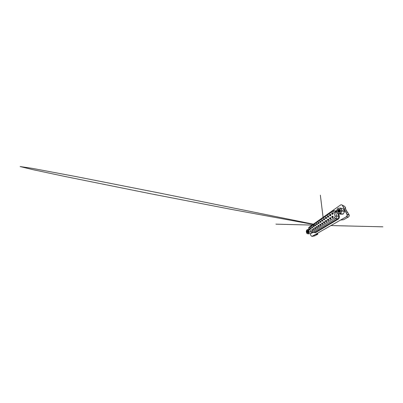 <?xml version="1.0" encoding="UTF-8"?>
<svg xmlns="http://www.w3.org/2000/svg" width="403" height="403" viewBox="0 0 403 403"><rect width="100%" height="100%" fill="white"/><g stroke="black" fill="none" stroke-linecap="round" stroke-linejoin="round"><path stroke-width="0.6" d="M314.128 228.849L314.123 229.468C313.841 229.911 313.564 229.886 313.292 229.393C312.995 228.627 313.866 228.053 314.128 228.849M314.053 228.692L314.013 229.483M315.715 227.821L315.74 228.37C315.463 228.904 315.166 228.909 314.849 228.38C314.541 227.604 315.443 227.01 315.715 227.821M315.645 227.675L315.337 228.239L315.71 228.456M317.363 226.753C317.68 227.554 316.733 228.158 316.461 227.337C316.143 226.551 317.08 225.932 317.363 226.753M317.302 226.627L316.96 227.196L317.352 227.403M319.07 225.65C319.403 226.461 318.415 227.085 318.138 226.249C317.806 225.453 318.778 224.814 319.07 225.65M319.02 225.539L318.98 225.524C318.682 225.524 318.566 225.72 318.637 226.113L319.06 226.31M320.843 224.501C321.186 225.322 320.163 225.972 319.871 225.126C319.534 224.32 320.541 223.655 320.843 224.501M320.753 224.39C320.43 224.375 320.304 224.577 320.38 224.99L320.833 225.176L320.808 224.421M322.682 223.307C323.04 224.139 321.977 224.814 321.68 223.957C321.322 223.141 322.37 222.446 322.682 223.307L322.717 223.403M322.662 223.252L322.596 223.212C322.249 223.181 322.113 223.383 322.188 223.821L322.677 223.992M324.601 222.063C324.969 222.914 323.866 223.615 323.554 222.743C323.186 221.912 324.274 221.192 324.601 222.063L324.516 221.993C324.143 221.942 323.997 222.144 324.067 222.607L324.556 222.819L324.531 222.003M326.591 220.773C326.979 221.635 325.825 222.365 325.503 221.479C325.12 220.637 326.254 219.892 326.591 220.773M326.606 220.809L326.516 220.728C326.118 220.648 325.951 220.854 326.022 221.343L326.596 221.469M328.667 219.428C329.07 220.305 327.871 221.066 327.533 220.164C327.135 219.313 328.314 218.532 328.667 219.428M328.702 219.534L328.601 219.413C328.173 219.297 327.992 219.504 328.057 220.033L328.677 220.119M330.833 218.028C331.251 218.915 330.002 219.711 329.649 218.794C329.236 217.927 330.465 217.116 330.833 218.028M330.883 218.204L330.772 218.053C330.46 217.746 329.971 218.25 330.173 218.663L330.853 218.693M333.085 216.567C333.523 217.469 332.218 218.295 331.855 217.368C331.422 216.487 332.702 215.64 333.085 216.567M333.165 216.92L333.044 216.643C332.732 216.265 332.158 216.789 332.384 217.237L332.47 217.368C332.742 217.565 332.964 217.494 333.135 217.162M312.592 229.841L312.572 230.491C312.295 230.879 312.033 230.838 311.786 230.365C311.504 229.614 312.33 229.055 312.592 229.831L312.632 230.284M312.516 229.675L312.506 230.461M312.552 227.065L312.511 227.76C312.229 228.108 311.972 228.063 311.746 227.614C311.459 226.869 312.3 226.285 312.552 227.065L312.587 227.539M312.486 226.929L312.229 227.478L312.537 227.7M314.083 226.023L314.058 226.698C313.771 227.091 313.499 227.055 313.247 226.592C312.95 225.836 313.821 225.232 314.083 226.023M314.023 225.897L313.947 226.682M315.67 224.945L315.67 225.569C315.378 226.038 315.091 226.028 314.803 225.534C314.496 224.768 315.398 224.144 315.67 224.945M315.62 224.829L315.504 225.62M317.317 223.826C317.635 224.612 316.687 225.247 316.415 224.436C316.098 223.66 317.035 223.01 317.317 223.826M317.272 223.73L317.257 223.72C316.96 223.715 316.844 223.912 316.914 224.305L317.297 224.506M319.025 222.663C319.352 223.464 318.37 224.118 318.088 223.297C317.76 222.511 318.733 221.836 319.025 222.663L319.055 222.753M318.99 222.587L318.959 222.577C318.647 222.557 318.521 222.753 318.592 223.166L319 223.363M320.793 221.459C321.141 222.27 320.118 222.95 319.826 222.113C319.488 221.318 320.491 220.622 320.793 221.459M320.773 221.413L320.733 221.388C320.4 221.353 320.264 221.554 320.33 221.988L320.773 222.169M322.637 220.204C322.994 221.03 321.932 221.736 321.629 220.889C321.277 220.083 322.324 219.358 322.637 220.204M322.632 220.194L322.576 220.154C322.219 220.098 322.073 220.3 322.138 220.758L322.612 220.93M324.551 218.905C324.924 219.741 323.816 220.476 323.503 219.615C323.135 218.794 324.224 218.043 324.551 218.905M324.496 218.879C324.113 218.799 323.952 219 324.017 219.489L324.526 219.64M326.541 217.549C326.929 218.396 325.78 219.161 325.453 218.29C325.07 217.459 326.203 216.673 326.541 217.549M326.571 217.63L326.495 217.555C326.082 217.444 325.911 217.645 325.972 218.164L326.521 218.295M328.616 216.139C329.019 216.995 327.82 217.796 327.483 216.91C327.085 216.068 328.264 215.247 328.616 216.139M328.667 216.285L328.581 216.174C328.279 215.882 327.81 216.381 328.007 216.784L328.601 216.885M330.777 214.668C331.195 215.54 329.946 216.371 329.599 215.469C329.18 214.618 330.41 213.766 330.777 214.668M330.843 214.905L330.752 214.749C330.45 214.396 329.911 214.92 330.122 215.348L330.772 215.404M333.034 213.132C333.467 214.018 332.168 214.89 331.8 213.973C331.367 213.106 332.651 212.22 333.034 213.132M333.11 213.509L333.014 213.263C332.722 212.849 332.097 213.394 332.329 213.852L333.049 213.832M311.071 228.073L311.02 228.773C310.748 229.09 310.506 229.035 310.29 228.602C310.023 227.891 310.789 227.307 311.056 228.033L311.071 228.073M311.005 227.927L310.985 228.692M314.164 229.342L314.113 228.813M315.74 228.36L315.695 227.771M317.378 227.337L317.332 226.688M319.075 226.274L319.035 225.574M322.667 224.018L322.632 223.232M326.541 221.574L326.506 220.723M328.526 220.245L328.561 219.393M330.641 218.884L330.707 218.008M332.848 217.464L332.943 216.562M314.108 226.546L314.083 226.018M315.685 225.514L315.66 224.924M317.322 224.441L317.302 223.791M319.015 223.327L319.005 222.622M320.773 222.164L320.778 221.418M322.309 220.965L322.591 220.97L322.607 220.174M324.496 219.7L324.506 218.879M326.465 218.391L326.48 217.539M328.45 216.995L328.536 216.144M330.561 215.57L330.682 214.693M332.762 214.079L332.923 213.177M311.111 228.491L311.086 228.113M334.032 212.336L333.84 211.907C333.392 211.358 332.863 211.263 332.248 211.625L309.892 227.262C309.499 227.614 309.388 228.123 309.559 228.783L310.879 231.498L311.887 231.947L334.379 217.806C334.964 217.373 335.18 216.774 335.029 216.013L334.032 212.336L335.029 216.013M314.738 235.831L317.841 234.208L317.514 233.312M345.371 208.361L345.673 208.165L344.777 206.437L341.87 204.91M311.982 236.4L346.429 216.693L340.54 220.078L343.598 219.711L348.434 216.985C349.114 216.542 349.381 215.927 349.235 215.142L348.172 213.001L347.492 212.824L344.958 207.903L345.673 208.165M315.096 235.755L312.275 236.324L315.574 234.425L317.841 234.208M310.229 233.554L310.94 235.679L312.038 236.37L346.429 216.693C347.139 216.22 347.416 215.565 347.26 214.734L342.626 205.555L347.255 214.734C347.411 215.57 347.134 216.22 346.429 216.693L348.434 216.985M317.151 233.518L316.995 234.168M315.106 225.07L314.758 225.086M316.834 224.325L317.01 224.798M318.491 223.191L318.672 223.67M320.214 222.018L320.4 222.496M321.997 220.799L322.188 221.277M323.851 219.529L324.047 220.008M325.78 218.209L325.977 218.683M330.853 215.026L330.48 214.854L330.813 214.945M316.778 227.705L316.97 227.443L316.531 227.483M316.889 227.216L317.07 227.71M320.063 225.383L320.37 225.282M318.546 226.138L318.733 226.637M320.123 224.647L319.826 224.657M320.269 225.02L320.461 225.524M322.057 223.856L322.254 224.36M323.911 222.647L324.113 223.151M325.841 221.393L326.047 221.892M330.843 218.139L330.551 218.114M333.125 216.769L332.777 216.728M332.737 216.728L333.16 216.895M312.209 232.627L311.705 233.322L308.355 233.851L311.791 233.272M341.487 214.164L342.127 214.154L341.487 214.164M343.714 213.212L344.172 212.421L343.714 213.212M344.253 210.573L343.905 209.872L344.253 210.573M335.1 216.204L336.671 215.998C336.898 217.121 336.576 217.998 335.704 218.628L334.51 217.736L311.841 231.982L313.04 232.531L312.537 232.657C311.912 232.637 311.428 232.365 311.096 231.831L310.985 231.675M340.228 209.993C339.744 210.623 339.533 211.323 339.598 212.094C339.533 211.323 339.744 210.623 340.228 209.993M346.258 216.668C346.968 216.194 347.245 215.54 347.089 214.698L342.439 205.48C341.94 204.724 341.276 204.588 340.444 205.072L308.98 227.302C308.592 227.655 308.481 228.163 308.653 228.823L308.874 229.493M308.179 233.574C308.799 233.191 309.066 231.972 308.738 231C308.3 229.957 307.721 229.614 307.005 229.977C305.56 230.864 306.733 234.571 308.179 233.574M311.111 231.851L309.207 232.108L308.441 233.795M309.207 232.108L311.015 231.72M310.063 229.836L308.562 229.992L309.212 231.957M308.562 229.992L310.018 229.745M309.847 229.398L307.096 229.67L308.476 229.906M307.096 229.67L306.28 231.539L306.895 233.463L308.355 233.851M308.32 231.518L308.35 231.927M308.109 230.979C307.827 231.554 307.862 232.057 308.224 232.486M308.159 231.055C307.947 231.559 307.978 232.012 308.26 232.405M307.927 230.813L307.917 230.818C307.277 231.161 307.474 232.647 308.048 232.647L308.129 232.647M307.983 230.833C307.388 231.206 307.59 232.612 308.139 232.632L308.048 232.647M308.008 230.843L307.232 231.176L307.424 232.496L308.013 232.672M307.942 230.783L307.605 230.854C307.146 231.11 307.076 232.083 307.424 232.496M307.937 232.833C308.748 232.38 308.224 230.299 307.388 230.627L306.789 231.644L306.925 232.229C307.177 232.833 307.514 233.035 307.937 232.833M306.925 232.229L307.61 230.612M307.645 230.617L307.343 231.005M307.212 230.677L306.789 231.644M307.857 230.712L307.63 231.151M340.187 213.182C341.386 212.436 341.92 210.628 341.291 209.389C340.676 208.134 339.104 207.787 337.966 208.588C336.822 209.374 336.349 211.081 336.928 212.285C337.487 213.499 338.999 213.943 340.187 213.182M340.646 208.054L337.835 208.346L336.434 211.107L337.588 213.555L340.459 214.159L342.993 214.124L340.379 213.6L343.155 214.028L344.59 211.57L343.401 209.011L340.646 208.054L342.051 210.663L344.6 211.374M344.59 211.57L342.041 210.87L340.545 213.494M340.47 210.87L340.248 211.545M340.454 210.447C340.021 210.85 339.865 211.328 339.986 211.882M340.47 210.527L340.046 211.827M340.374 210.21L340.308 210.245C339.689 210.719 339.497 211.298 339.734 211.978L339.774 212.054M340.399 210.26L340.384 210.27C339.769 210.739 339.578 211.313 339.815 211.998L339.825 212.018M340.061 210.18L339.996 210.159C339.371 210.638 339.18 211.217 339.417 211.902L339.578 212.154M340.288 210.074L340.072 210.18C339.452 210.658 339.261 211.237 339.497 211.923L339.628 212.134M340.127 209.892L339.674 210.069C339.049 210.552 338.858 211.137 339.094 211.827L339.397 212.215M340.162 209.928L339.754 210.094C339.13 210.573 338.938 211.157 339.175 211.847L339.442 212.205M339.991 209.787L339.351 209.983C338.727 210.467 338.53 211.056 338.772 211.751L339.235 212.24M340.026 209.812L339.432 210.003C338.807 210.487 338.611 211.076 338.852 211.771L339.271 212.24M339.84 209.701L339.024 209.887C338.394 210.376 338.198 210.971 338.439 211.676L339.14 212.245L338.439 211.676M340.192 209.807L339.109 209.913C338.475 210.401 338.283 210.996 338.52 211.691M340.439 210.346L340.424 210.321C340.021 209.6 339.447 209.429 338.691 209.797L338.208 210.295L338.157 211.61L338.56 212.059L339.739 212.074C341.2 211.243 340.218 208.699 338.696 209.353L338.016 209.736L337.538 210.981L337.8 211.741C338.268 212.492 338.913 212.658 339.729 212.235C341.296 211.318 340.298 208.598 338.696 209.353M340.339 210.054L340.339 210.054C339.89 209.57 339.366 209.495 338.777 209.822C338.142 210.311 337.946 210.91 338.188 211.615L338.56 212.059M337.8 211.741L338.208 210.295M343.401 209.011L340.802 208.15M340.379 213.6L337.739 213.65M340.409 210.28C339.92 210.764 339.739 211.333 339.855 211.998M340.273 210.049C339.608 210.603 339.376 211.283 339.588 212.084M340.102 209.872C339.326 210.421 339.049 211.137 339.276 212.018M339.885 209.726C339.029 210.27 338.721 211.016 338.963 211.958M339.89 209.51C338.898 209.751 338.293 210.986 338.641 211.892M339.684 209.389C338.631 209.56 337.936 210.875 338.313 211.827M339.366 209.293C338.631 209.474 338.157 209.938 337.941 210.683M338.329 209.505L337.538 210.981M340.328 210.306C339.865 210.794 339.699 211.363 339.82 212.013M340.036 210.205C339.553 210.709 339.381 211.293 339.512 211.958M340.077 209.852L339.749 210.094M339.734 210.109C339.235 210.618 339.059 211.217 339.2 211.897M339.855 209.711L339.432 210.003C338.913 210.532 338.737 211.142 338.888 211.837M339.87 209.495C338.908 209.721 338.293 210.86 338.565 211.776M339.653 209.374C338.641 209.54 337.936 210.754 338.238 211.716M339.301 209.283C338.505 209.505 338.021 210.034 337.855 210.875M345.154 208.286L347.829 212.915M316.617 224.728L316.949 224.637M318.33 223.615L318.617 223.529M318.279 226.491L318.637 226.38M321.876 224.244L322.168 224.139M323.78 223.05L324.032 222.955M328.677 216.366L328.374 216.285L328.687 216.441M333.095 213.479L332.671 213.363L333.11 213.55M328.712 219.564L328.425 219.504L328.727 219.65M330.883 218.214L330.531 218.139L330.898 218.3M333.14 216.809L332.797 216.804M349.114 214.834L347.139 214.406M334.984 211.001L336.55 210.638M336.45 211.162L335.17 211.232M332.44 211.52L332.928 210.93C333.855 210.381 334.646 210.532 335.306 211.384L336.671 215.998L338.58 216.25L337.86 213.676M338.092 219.242L337.638 218.769L335.704 218.628L313.04 232.531L315.327 232.188L337.638 218.769C338.485 218.169 338.802 217.328 338.58 216.25L339.276 216.104C339.623 217.267 339.084 218.678 338.092 219.242L315.756 232.531C315.302 232.778 314.854 232.722 314.411 232.375M333.981 212.119L336.878 212.235M310.562 226.617L309.821 227.317M338.636 213.822L339.276 216.104M314.662 232.289L315.756 232.531M322.657 224.033L322.39 224.043M326.49 221.549L326.188 221.544M328.495 220.224L328.203 220.214M330.581 218.844L330.294 218.824M332.752 217.398L332.47 217.368M324.475 219.69L324.173 219.68M326.405 218.361L326.108 218.34M328.41 216.97L328.118 216.94M330.5 215.519L330.213 215.479M332.671 213.998L332.389 213.953M349.235 215.142L347.089 214.698M314.839 235.831L312.189 236.365M335.19 211.258L336.445 211.142M336.641 211.686L335.306 211.384C334.47 210.537 333.573 210.396 332.606 210.971L310.164 226.753C309.66 227.141 309.433 227.65 309.474 228.279M312.889 232.602L314.829 232.314M331.009 225.554L382.85 226.824L330.984 225.569M314.753 225.161L275.959 224.154L314.753 225.146M313.72 224.249L161.583 193.455L75.759 176.529L32.109 168.323L20.15 166.555L33.026 169.688L63.951 176.272L150.747 193.778L231.443 209.394L313.408 224.471M323.1 217.328L320.355 195.148L323.085 217.333"/></g></svg>
